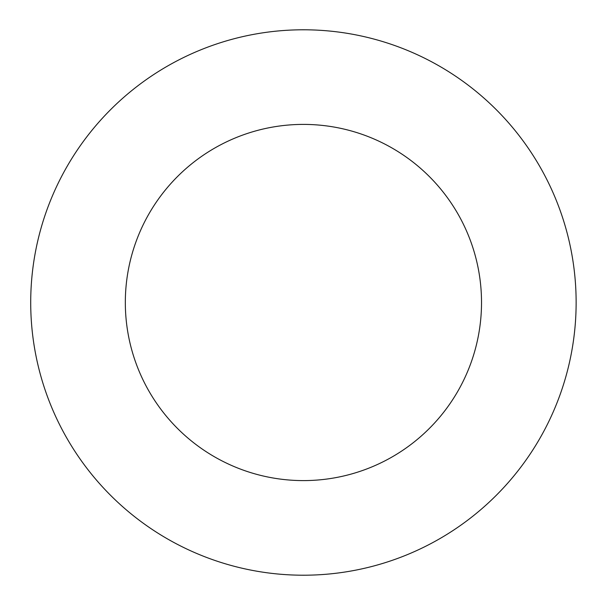 <?xml version="1.0" encoding="UTF-8"?>
<svg xmlns="http://www.w3.org/2000/svg" width="605" height="605" viewBox="0 0 605 605"><rect width="100%" height="100%" fill="white"/><g stroke="black" fill="none" stroke-linecap="round" stroke-linejoin="round"><path stroke-width="0.91" d="M125.326 302.5A178.097 178.097 0 0 0 392.471 456.737A178.097 178.097 0 0 0 392.471 148.263A178.097 178.097 0 0 0 125.326 302.5M30.711 302.5A272.711 272.711 0 0 0 439.774 538.677A272.711 272.711 0 0 0 439.774 66.323A272.711 272.711 0 0 0 30.711 302.5"/></g></svg>
